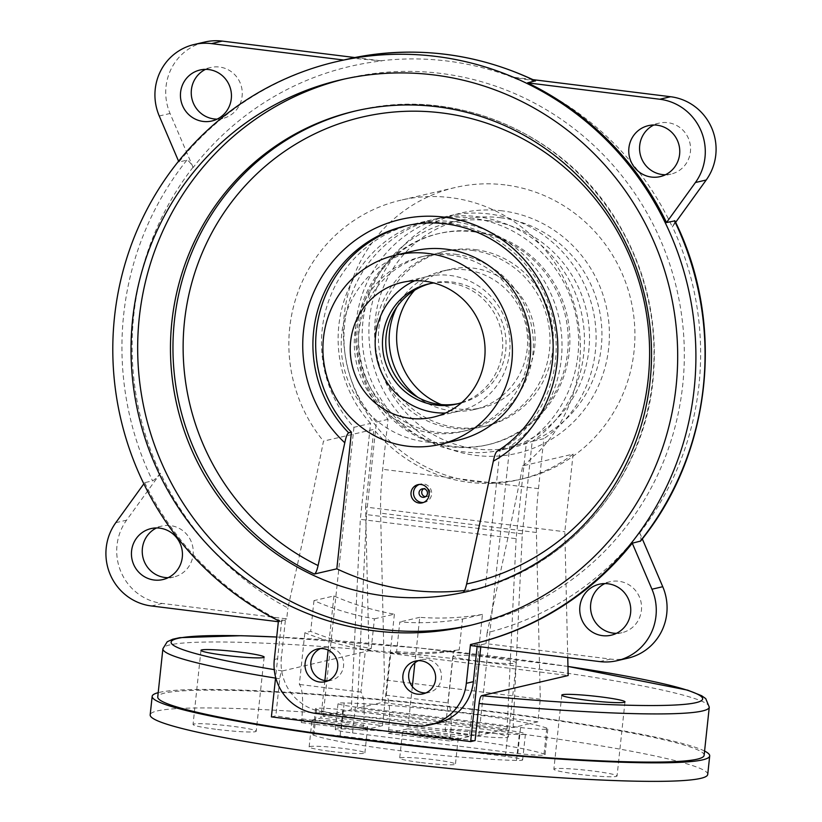 <?xml version="1.0" encoding="UTF-8"?>
<svg xmlns="http://www.w3.org/2000/svg" width="822" height="822" viewBox="0 0 822 822"><rect width="100%" height="100%" fill="white"/><g stroke="black" fill="none" stroke-linecap="round" stroke-linejoin="round"><path stroke-width="0.62" stroke-dasharray="4.11 3.08" d="M425.519 496.683A4.295 4.182 -103.1 0 0 429.988 491.464A4.295 4.182 -103.1 0 0 423.669 488.761M640.153 541.349C641.324 540.732 641.181 537.917 639.722 532.923L639.65 532.677A291.337 283.641 76.9 0 1 487.148 632.704C503.681 558.272 515.538 502.663 522.741 465.858L573.109 454.114A149.522 145.576 76.9 0 1 518.918 479.729A149.522 145.576 76.9 0 1 373.856 429.392L323.478 441.126C316.285 477.931 304.417 533.55 287.895 607.982A291.337 283.641 76.9 0 1 160.485 473.215L126.588 520.172A52.331 50.954 -103.1 0 0 162.201 603.451L286.724 618.894L287.895 607.982M573.109 454.114L564.817 531.762L567.755 657.631M271.394 716.887L275.832 715.859L279.788 678.797C280.415 674.143 281.278 671.533 282.378 670.968L368.914 650.798L365.554 507.04L564.817 531.762M365.554 507.04L373.856 429.392M475.691 231.475A108.401 105.545 -103.1 0 0 439.606 233.376A108.401 105.545 -103.1 0 0 361.423 362.903A108.401 105.545 -103.1 0 0 488.813 444.527A108.401 105.545 -103.1 0 0 569.687 333.413A108.401 105.545 -103.1 0 0 475.691 231.475M513.113 727.573L522.299 533.91L532.183 441.393L543.825 438.681L538.482 488.638A89.711 19.286 97.1 0 0 536.406 532.492L540.29 699.224L537.886 721.798L529.882 723.668A121.492 9.35 -173.9 0 1 546.805 728.087A22.43 1.726 -173.9 0 1 547.863 728.744A22.43 1.726 -173.9 0 1 520.573 727.521L360.067 707.598L374.092 704.331A121.492 9.35 -173.9 0 1 529.882 723.668L513.113 727.573L357.323 708.235L360.067 707.598L355.34 707.012A22.43 1.726 -173.9 0 1 338.027 703.468A22.43 1.726 -173.9 0 1 344.171 702.944A121.492 9.35 -173.9 0 1 374.092 704.331L382.096 702.471L384.511 679.897L380.617 513.154A89.711 19.286 -82.9 0 1 382.692 469.311L388.035 419.343A123.362 120.094 76.9 0 1 447.846 216.104A123.362 120.094 76.9 0 1 585.767 287.587A123.362 120.094 76.9 0 1 543.825 438.681M522.299 533.91L366.509 514.582L357.323 708.235M388.035 419.343L376.394 422.056L366.509 514.582M376.394 422.056A123.362 120.094 76.9 0 1 436.205 218.816A123.362 120.094 76.9 0 1 574.126 290.3A123.362 120.094 76.9 0 1 532.183 441.393M370.578 423.412A123.362 120.094 76.9 0 1 430.389 220.173A123.362 120.094 76.9 0 1 568.31 291.656A123.362 120.094 76.9 0 1 526.357 442.75L516.113 538.677L360.324 519.35L370.578 423.412L353.953 427.296A123.362 120.094 76.9 0 1 413.764 224.046A123.362 120.094 76.9 0 1 551.685 295.53A123.362 120.094 76.9 0 1 509.732 446.623L526.357 442.75M396.903 306.935A71.021 69.151 76.9 0 1 442.267 271.137A71.021 69.151 76.9 0 1 465.91 269.893A71.021 69.151 76.9 0 1 527.498 336.681A71.021 69.151 76.9 0 1 474.51 409.479A71.021 69.151 76.9 0 1 417.987 397.416M423.443 502.489A9.35 9.093 -103.1 0 0 423.587 483.922A9.35 9.093 -103.1 0 0 419.241 484.466M578.39 774.262A31.77 2.445 6.1 0 0 617.055 775.999A31.77 2.445 6.1 0 0 585.716 770.183A31.77 2.445 6.1 0 0 553.864 769.238A31.77 2.445 6.1 0 0 578.39 774.262M491.741 657.754A31.77 2.445 -173.9 0 1 516.267 662.779A31.77 2.445 -173.9 0 1 477.613 661.052A31.77 2.445 -173.9 0 1 453.076 656.028A31.77 2.445 -173.9 0 1 491.741 657.754M469.691 735.166A31.77 2.445 6.1 0 0 508.345 736.902A31.77 2.445 6.1 0 0 477.017 731.087A31.77 2.445 6.1 0 0 445.164 730.142A31.77 2.445 6.1 0 0 469.691 735.166M217.583 729.494A31.77 2.445 6.1 0 0 256.238 731.22A31.77 2.445 6.1 0 0 224.909 725.415A31.77 2.445 6.1 0 0 193.047 724.47A31.77 2.445 6.1 0 0 217.583 729.494M346.021 722.517A28.04 2.158 -173.9 0 1 367.66 726.956A28.04 2.158 -173.9 0 1 333.547 725.425A28.04 2.158 -173.9 0 1 311.908 720.997A28.04 2.158 -173.9 0 1 346.021 722.517M330.773 751.37A28.04 2.158 6.1 0 0 364.886 752.89A28.04 2.158 6.1 0 0 337.236 747.763A28.04 2.158 6.1 0 0 309.134 746.931A28.04 2.158 6.1 0 0 330.773 751.37M436.585 733.758A28.04 2.158 -173.9 0 1 458.234 738.187A28.04 2.158 -173.9 0 1 424.121 736.666A28.04 2.158 -173.9 0 1 402.472 732.238A28.04 2.158 -173.9 0 1 436.585 733.758M421.347 762.611A28.04 2.158 6.1 0 0 455.46 764.131A28.04 2.158 6.1 0 0 427.81 759.004A28.04 2.158 6.1 0 0 399.708 758.172A28.04 2.158 6.1 0 0 421.347 762.611M496.94 451.35L499.971 450.59L485.36 587.247L462.92 592.477M328.06 680.77A16.82 16.378 -103.1 0 0 329.006 647.304A16.82 16.378 -103.1 0 0 320.559 648.548M374.431 618.832L394.385 614.178A272.883 265.67 76.9 0 1 333.927 595.96L313.973 600.615A272.883 265.67 -103.1 0 0 374.431 618.832L371.256 648.507A302.784 294.79 -103.1 0 1 310.685 631.378L304.859 632.735A302.784 294.79 -103.1 0 0 365.441 649.863L371.256 648.507M313.973 600.615L310.685 631.378M324.875 680.575L320.878 718.027L301.345 722.579L301.736 718.87A37.38 8.035 97.1 0 0 299.342 684.449L304.859 632.735M333.927 595.96L328.132 650.099M394.385 614.178L382.466 725.672L320.878 718.027M382.466 725.672L362.934 730.224L363.324 726.514A37.38 8.035 97.1 0 0 360.93 692.083L365.441 649.863M360.93 692.083L299.342 684.449M362.934 730.224L301.345 722.579M368.914 650.798L568.166 675.53M425.878 692.905A16.82 16.378 -103.1 0 0 426.824 659.439A16.82 16.378 -103.1 0 0 418.377 660.693M462.509 619.048L482.463 614.394L469.413 736.461L449.881 741.012L450.281 737.303A37.38 8.035 97.1 0 0 447.877 702.882L453.405 651.168L459.221 649.812L462.509 619.048A272.883 265.67 -103.1 0 1 399.79 621.977L396.615 651.661L390.799 653.017A302.784 294.79 -103.1 0 0 453.405 651.168M412.336 686.596L407.825 728.816L388.292 733.368L388.683 729.669A37.38 8.035 97.1 0 0 386.289 695.237L447.877 702.882M388.292 733.368L449.881 741.012M407.825 728.816L469.413 736.461M386.289 695.237L390.799 653.017M482.463 614.394A272.883 265.67 76.9 0 1 419.744 617.332L414.884 662.809M419.744 617.332L399.79 621.977M396.615 651.661A302.784 294.79 -103.1 0 0 459.221 649.812M352.576 732.957L517.798 753.455A22.43 1.726 6.1 0 0 545.089 754.678A22.43 1.726 6.1 0 0 544.041 754.031A121.492 9.35 6.1 0 0 341.397 728.878A22.43 1.726 6.1 0 0 335.263 729.412A22.43 1.726 6.1 0 0 352.576 732.957L355.34 707.012M516.113 538.677L507.082 728.97L489.357 733.111A121.492 9.35 -173.9 0 1 333.568 713.773A121.492 9.35 -173.9 0 1 316.645 709.355A22.43 1.726 -173.9 0 1 315.586 708.698A22.43 1.726 -173.9 0 1 342.877 709.92L508.109 730.429A22.43 1.726 -173.9 0 1 525.422 733.974A22.43 1.726 -173.9 0 1 519.278 734.498A121.492 9.35 -173.9 0 1 489.357 733.111L478.856 735.556L323.077 716.219L351.302 709.643L360.324 519.35M505.335 756.363L340.103 735.865A22.43 1.726 6.1 0 0 312.812 734.642A22.43 1.726 6.1 0 0 313.87 735.3A121.492 9.35 6.1 0 0 516.504 760.442A22.43 1.726 6.1 0 0 522.648 759.908A22.43 1.726 6.1 0 0 505.335 756.363L508.109 730.429M537.886 721.798L382.096 702.471M507.082 728.97L351.302 709.643M344.048 79.107A280.353 272.945 76.9 0 1 347.367 78.306A280.353 272.945 76.9 0 1 440.705 73.405A280.353 272.945 76.9 0 1 683.791 337.02A280.353 272.945 76.9 0 1 474.633 624.391A280.353 272.945 76.9 0 1 471.304 625.141M406.561 225.731A123.362 120.094 76.9 0 1 407.938 225.403A123.362 120.094 76.9 0 1 546.794 299.116A123.362 120.094 76.9 0 1 499.971 450.59M461.697 402.616A61.681 60.047 -103.1 0 0 502.376 338.119A61.681 60.047 -103.1 0 0 449.12 282.84A61.681 60.047 -103.1 0 0 433.811 282.953M414.709 280.775A69.151 67.332 76.9 0 1 426.895 276.634A69.151 67.332 76.9 0 1 449.922 275.432A69.151 67.332 76.9 0 1 509.876 340.452A69.151 67.332 76.9 0 1 458.286 411.339A69.151 67.332 76.9 0 1 445.534 413.014M474.027 231.866A108.401 105.545 76.9 0 1 568.023 333.794A108.401 105.545 76.9 0 1 487.148 444.908A108.401 105.545 76.9 0 1 359.759 363.293A108.401 105.545 76.9 0 1 437.941 233.756A108.401 105.545 76.9 0 1 474.027 231.866M472.044 250.391A89.711 87.348 76.9 0 1 549.836 334.749A89.711 87.348 76.9 0 1 482.904 426.71A89.711 87.348 76.9 0 1 377.473 359.163A89.711 87.348 76.9 0 1 442.185 251.964A89.711 87.348 76.9 0 1 472.044 250.391M500.629 217.758A116.59 113.508 76.9 0 1 601.714 327.382A116.59 113.508 76.9 0 1 514.736 446.88A116.59 113.508 76.9 0 1 377.73 359.101A116.59 113.508 76.9 0 1 461.81 219.793A116.59 113.508 76.9 0 1 500.629 217.758M488.196 220.656A116.59 113.508 76.9 0 1 589.282 330.28A116.59 113.508 76.9 0 1 502.304 449.778A116.59 113.508 76.9 0 1 365.297 361.999A116.59 113.508 76.9 0 1 449.387 222.69A116.59 113.508 76.9 0 1 488.196 220.656M502.211 210.843A123.362 120.094 -103.1 0 0 379.076 381.439A123.362 120.094 -103.1 0 0 586.148 407.137A123.362 120.094 -103.1 0 0 502.211 210.843M437.314 723.154A48.59 47.306 76.9 0 1 421.141 724.007L323.323 711.862A48.59 47.306 76.9 0 1 281.371 657.847L274.301 659.491M475.085 740.581A274.753 21.146 -173.9 0 1 371.02 729.248A274.753 21.146 -173.9 0 1 275.832 715.859M168.14 577.691A26.17 25.472 -103.1 0 0 173.678 577.044A26.17 25.472 -103.1 0 0 193.201 550.226A26.17 25.472 -103.1 0 0 170.514 525.618A26.17 25.472 -103.1 0 0 161.811 526.08A26.17 25.472 -103.1 0 0 156.54 527.95M278.339 621.72L285.357 620.507L281.74 620.065L286.724 618.894M160.485 473.215L160.311 473.431C156.642 477.798 154.063 480.264 152.563 480.839L144.662 482.678L143.84 483.829M144.662 482.678A299.044 291.142 -103.1 0 0 279.696 620.425L279.542 621.864M337.729 61.362A299.044 291.142 -103.1 0 0 178.929 162.026L186.83 160.187C188.269 160.198 190.334 162.561 193.026 167.267L193.16 167.503A291.337 283.641 76.9 0 1 381.87 60.9L351.641 58.187M279.696 620.425L278.453 620.723M470.461 644.54L471.705 644.253A299.044 291.142 -103.1 0 0 473.472 643.852M285.357 620.507L281.371 657.847M616.449 633.33A26.17 25.472 -103.1 0 0 621.997 632.683A26.17 25.472 -103.1 0 0 641.52 605.855A26.17 25.472 -103.1 0 0 618.822 581.257A26.17 25.472 -103.1 0 0 610.119 581.709A26.17 25.472 -103.1 0 0 604.858 583.579M627.936 658.165A52.331 50.954 76.9 0 1 610.51 659.08L485.987 643.626L480.993 644.787L477.377 644.335L471.551 645.691M639.65 532.677L642.301 538.872M487.148 632.704L485.987 643.626M535.441 80.998L511.037 76.929A291.337 283.641 76.9 0 1 672.314 226.964L672.437 226.759C674.872 222.69 675.53 220.666 674.42 220.697M522.741 465.858A149.522 145.576 -103.1 0 0 575.102 307.705A149.522 145.576 -103.1 0 0 450.456 197.609A149.522 145.576 -103.1 0 0 400.674 200.229A149.522 145.576 -103.1 0 0 323.478 441.126M480.778 646.842L480.993 644.787M217.142 119.118A26.17 25.472 -103.1 0 0 222.69 118.471A26.17 25.472 -103.1 0 0 241.565 87.204A26.17 25.472 -103.1 0 0 210.812 67.496A26.17 25.472 -103.1 0 0 205.551 69.367M178.929 162.026L178.58 161.204M193.16 167.503L170.051 113.477A52.331 50.954 76.9 0 1 204.873 42.014M354.806 57.54L381.87 60.9M665.46 174.747A26.17 25.472 -103.1 0 0 670.999 174.1A26.17 25.472 -103.1 0 0 689.874 142.833A26.17 25.472 -103.1 0 0 659.121 123.136A26.17 25.472 -103.1 0 0 653.86 125.006M672.314 226.964L675.643 222.361M532.975 79.652L511.037 76.929M281.74 620.065L275.627 677.277M477.15 646.39L477.377 644.335M704.125 755.326A274.753 21.146 6.1 0 0 492.039 711.893A274.753 21.146 6.1 0 0 157.742 696.933M704.588 751.061A280.353 21.578 6.1 0 0 493.282 711.605A280.353 21.578 6.1 0 0 158.194 692.669M707.721 774.447A280.353 21.578 6.1 0 0 491.299 730.131A280.353 21.578 6.1 0 0 150.179 714.873M504.985 184.899A149.522 145.576 -103.1 0 0 455.213 187.519A149.522 145.576 -103.1 0 0 347.367 366.18A149.522 145.576 -103.1 0 0 523.08 478.764A149.522 145.576 -103.1 0 0 634.635 325.502A149.522 145.576 -103.1 0 0 504.985 184.899M414.627 290.238A71.021 69.151 76.9 0 1 449.747 269.39A71.021 69.151 76.9 0 1 473.39 268.147A71.021 69.151 76.9 0 1 534.978 334.934A71.021 69.151 76.9 0 1 481.99 407.733A71.021 69.151 76.9 0 1 441.27 404.558M475.373 249.621A89.711 87.348 76.9 0 1 553.165 333.979A89.711 87.348 76.9 0 1 486.234 425.94A89.711 87.348 76.9 0 1 380.802 358.382A89.711 87.348 76.9 0 1 445.503 251.193A89.711 87.348 76.9 0 1 475.373 249.621M540.29 699.224L384.511 679.897M430.255 283.559A61.681 60.047 76.9 0 1 431.92 283.138A61.681 60.047 76.9 0 1 452.449 282.069A61.681 60.047 76.9 0 1 505.931 340.061A61.681 60.047 76.9 0 1 459.909 403.283A61.681 60.047 76.9 0 1 458.244 403.643M353.953 427.296L323.077 716.219M455.419 254.265A89.711 87.348 76.9 0 1 533.211 338.623A89.711 87.348 76.9 0 1 466.28 430.584A89.711 87.348 76.9 0 1 360.848 363.036A89.711 87.348 76.9 0 1 425.549 255.837A89.711 87.348 76.9 0 1 455.419 254.265M451.268 255.241A89.711 87.348 -103.1 0 0 421.398 256.803A89.711 87.348 -103.1 0 0 356.697 364.002A89.711 87.348 -103.1 0 0 462.118 431.55A89.711 87.348 -103.1 0 0 529.049 339.599A89.711 87.348 -103.1 0 0 451.268 255.241M478.856 735.556L509.732 446.623M464.574 590.494A246.713 240.199 -103.1 0 0 485.36 587.247M457.998 440.191A97.191 94.622 76.9 0 1 343.791 367.013A97.191 94.622 76.9 0 1 413.877 250.885M538.482 488.638L382.692 469.311M536.406 532.492L380.617 513.154M407.938 225.403L405.174 226.04A123.362 120.094 76.9 0 1 544.03 299.763A123.362 120.094 76.9 0 1 497.197 451.237M363.324 726.514L301.736 718.87M388.683 729.669L450.281 737.303M517.798 753.455L520.573 727.521M341.397 728.878L344.171 702.944M544.041 754.031L546.805 728.087M340.103 735.865L342.877 709.92M516.504 760.442L519.278 734.498M313.87 735.3L316.645 709.355M356.255 110.785A246.713 240.199 76.9 0 1 357.498 110.487A246.713 240.199 76.9 0 1 439.636 106.182A246.713 240.199 76.9 0 1 653.552 338.161A246.713 240.199 76.9 0 1 469.485 591.039A246.713 240.199 76.9 0 1 468.242 591.326M414.072 725.651L421.141 724.007M316.254 713.517L323.323 711.862M151.392 605.968L162.201 603.451M115.789 522.689L126.588 520.172M186.83 160.187A299.044 291.142 -103.1 0 0 152.563 480.839M193.026 167.267A291.574 283.867 -103.1 0 0 160.311 473.431M599.7 661.597L610.51 659.08M639.722 532.923A291.574 283.867 -103.1 0 0 672.437 226.759M511.983 77.062A291.574 283.867 -103.1 0 0 380.863 60.787M159.252 115.994L170.051 113.477M709.273 707.146A274.753 21.146 6.1 0 0 497.187 663.714A274.753 21.146 6.1 0 0 162.89 648.764M275.534 678.109A274.753 21.146 6.1 0 0 279.788 678.797M282.378 670.968A267.273 20.571 -173.9 0 1 274.26 669.632M567.961 666.437L419.528 648.034L276.706 636.978A267.273 20.571 -173.9 0 1 567.961 666.467M424.943 488.227L422.292 488.843M426.895 496.601L424.244 497.218M420.474 484.086L417.977 484.672M424.717 502.293L422.22 502.869M561.786 695.124L553.864 769.238M624.977 701.875L617.055 775.999M453.076 656.028L445.164 730.142M516.267 662.779L508.345 736.902M200.969 650.346L193.047 724.47M264.16 657.097L256.238 731.22M364.886 752.89L367.66 726.956M309.134 746.931L311.908 720.997M402.472 732.238L399.708 758.172M458.234 738.187L455.46 764.131M323.406 647.602L317.58 648.959M331.04 680.359L325.224 681.715M421.224 659.737L415.398 661.094M428.858 692.504L423.042 693.86M335.263 729.412L338.027 703.468M545.089 754.678L547.863 728.744M522.648 759.908L525.422 733.974M312.812 734.642L315.586 708.698M467.975 625.943L474.633 624.391M340.719 79.857L347.367 78.306M355.001 111.073L357.498 110.487C455.111 86.218 564.878 133.287 617.271 221.663C646.236 269.935 658.217 322.09 653.192 378.151C644.612 479.945 567.211 569.759 469.485 591.039L466.999 591.624M413.764 224.046L430.389 220.173M487.148 444.908L488.813 444.527M437.941 233.756L439.606 233.376M436.205 218.816L447.846 216.104M502.304 449.778L514.736 446.88M449.387 222.69L461.81 219.793M162.879 579.561L173.678 577.044M151.001 528.597L161.811 526.08M610.119 581.709L599.31 584.226M621.997 632.683L611.188 635.201M210.812 67.496L200.003 70.014M222.69 118.471L211.881 120.988M660.189 176.617L670.999 174.1M648.322 125.653L659.121 123.136M455.213 187.519L400.674 200.229M523.08 478.764L518.918 479.729M474.51 409.479L481.99 407.733M442.267 271.137L449.747 269.39M482.904 426.71L486.234 425.94M442.185 251.964L445.503 251.193M456.59 404.054L459.909 403.283M428.591 283.919L431.92 283.138M462.118 431.55L466.28 430.584M421.398 256.803L425.549 255.837M433.348 417.144L458.286 411.339M401.958 282.449L426.895 276.634"/><path stroke-width="1.23" d="M423.669 488.761A4.295 4.182 -103.1 0 0 425.519 496.683M422.806 497.3A4.295 4.182 76.9 0 1 422.292 488.843A4.295 4.182 76.9 0 1 427.45 492.81A4.295 4.182 76.9 0 1 422.806 497.3M417.987 397.416A71.021 69.151 76.9 0 1 396.903 306.935M419.241 484.466A9.35 9.093 -103.1 0 0 423.443 502.489M421.09 484.507A9.35 9.093 76.9 0 1 422.22 502.869A9.35 9.093 76.9 0 1 411.236 495.841A9.35 9.093 76.9 0 1 421.09 484.507M600.45 696.851A31.77 2.445 -173.9 0 1 624.977 701.875A31.77 2.445 -173.9 0 1 586.312 700.149A31.77 2.445 -173.9 0 1 561.786 695.124A31.77 2.445 -173.9 0 1 600.45 696.851M239.634 652.082A31.77 2.445 -173.9 0 1 264.16 657.097A31.77 2.445 -173.9 0 1 225.495 655.37A31.77 2.445 -173.9 0 1 200.969 650.346A31.77 2.445 -173.9 0 1 239.634 652.082M406.561 225.731A123.362 120.094 76.9 0 0 319.912 311.723A123.362 120.094 76.9 0 0 351.426 432.156L348.662 432.804C347.264 433.667 345.97 436.996 344.788 442.77L318.093 565.557C316.912 570.684 315.679 573.509 314.374 574.044L336.825 568.814A246.713 240.199 -103.1 0 0 464.574 590.494M468.242 591.326A246.713 240.199 76.9 0 1 462.92 592.477C464.214 591.943 465.458 589.117 466.629 583.99L493.323 461.193C494.505 455.429 495.8 452.1 497.197 451.237M320.559 648.548A16.82 16.378 -103.1 0 0 328.06 680.77M323.18 648.661A16.82 16.378 76.9 0 1 325.224 681.715A16.82 16.378 76.9 0 1 305.455 669.057A16.82 16.378 76.9 0 1 323.18 648.661M328.132 650.099L324.875 680.575M567.755 657.631L568.166 675.53L481.641 695.689C480.541 696.255 479.678 698.864 479.051 703.519L475.085 740.581L470.646 741.619L271.394 716.887L275.627 677.277M420.998 660.796A16.82 16.378 76.9 0 1 423.042 693.86A16.82 16.378 76.9 0 1 403.273 681.191A16.82 16.378 76.9 0 1 420.998 660.796M418.377 660.693A16.82 16.378 -103.1 0 0 425.878 692.905M414.884 662.809L412.336 686.596M471.304 625.141A280.353 272.945 76.9 0 1 145.175 413.302A280.353 272.945 76.9 0 1 344.048 79.107M434.057 74.956A280.353 272.945 76.9 0 1 677.143 338.572A280.353 272.945 76.9 0 1 467.975 625.943A280.353 272.945 76.9 0 1 138.528 414.843A280.353 272.945 76.9 0 1 340.719 79.857A280.353 272.945 76.9 0 1 434.057 74.956M437.14 106.757A246.713 240.199 -103.1 0 0 355.001 111.073A246.713 240.199 -103.1 0 0 177.069 405.863A246.713 240.199 -103.1 0 0 466.999 591.624A246.713 240.199 -103.1 0 0 651.055 338.736A246.713 240.199 -103.1 0 0 437.14 106.757M433.811 282.953A61.681 60.047 -103.1 0 0 428.591 283.919A61.681 60.047 -103.1 0 0 384.11 357.611A61.681 60.047 -103.1 0 0 456.59 404.054A61.681 60.047 -103.1 0 0 461.697 402.616M445.534 413.014A69.151 67.332 76.9 0 1 377.021 359.265A69.151 67.332 76.9 0 1 414.709 280.775M477.15 646.39L473.38 681.674A48.59 47.306 76.9 0 1 437.314 723.154L430.245 724.798A48.59 47.306 -103.1 0 0 466.321 683.318L470.461 644.54A299.044 291.142 -103.1 0 0 472.218 644.14A299.044 291.142 -103.1 0 0 687.901 286.816A299.044 291.142 -103.1 0 0 336.475 61.65A299.044 291.142 -103.1 0 0 114.422 317.847A299.044 291.142 -103.1 0 0 278.453 620.723L274.301 659.491A48.59 47.306 -103.1 0 0 316.254 713.517L414.072 725.651A48.59 47.306 -103.1 0 0 430.245 724.798M154.166 580.024A26.17 25.472 76.9 0 1 131.479 555.415A26.17 25.472 76.9 0 1 151.001 528.597A26.17 25.472 76.9 0 1 159.715 528.145A26.17 25.472 76.9 0 1 182.402 552.744A26.17 25.472 76.9 0 1 162.879 579.561A26.17 25.472 76.9 0 1 154.166 580.024M156.54 527.95A26.17 25.472 -103.1 0 0 142.936 557.347A26.17 25.472 -103.1 0 0 168.14 577.691M143.84 483.829L115.789 522.689A52.331 50.954 -103.1 0 0 151.392 605.968L278.339 621.72M472.218 644.14L473.472 643.852A299.044 291.142 -103.1 0 0 632.262 543.188L640.564 541.082C711.79 453.795 725.754 323.159 674.924 220.861L666.529 222.536A299.044 291.142 -103.1 0 0 527.549 82.837L535.441 80.823C476.37 52.968 415.11 45.416 351.662 58.187L343.74 60.027A299.044 291.142 -103.1 0 0 337.729 61.362L336.475 61.65M602.475 635.653A26.17 25.472 76.9 0 1 579.787 611.054A26.17 25.472 76.9 0 1 599.31 584.226A26.17 25.472 76.9 0 1 608.023 583.774A26.17 25.472 76.9 0 1 630.71 608.372A26.17 25.472 76.9 0 1 611.188 635.201A26.17 25.472 76.9 0 1 602.475 635.653M604.858 583.579A26.17 25.472 -103.1 0 0 591.244 612.976A26.17 25.472 -103.1 0 0 616.449 633.33M632.262 543.188L651.949 589.22A52.331 50.954 76.9 0 1 617.127 660.683A52.331 50.954 76.9 0 1 599.7 661.597L471.551 645.691L471.705 644.263M642.301 538.872L662.748 586.703A52.331 50.954 76.9 0 1 627.936 658.165L617.127 660.683M470.646 741.619L480.778 646.842M208.716 69.562A26.17 25.472 76.9 0 1 231.403 94.16A26.17 25.472 76.9 0 1 211.881 120.988A26.17 25.472 76.9 0 1 203.178 121.44A26.17 25.472 76.9 0 1 180.48 96.842A26.17 25.472 76.9 0 1 200.003 70.014A26.17 25.472 76.9 0 1 208.716 69.562M205.551 69.367A26.17 25.472 -103.1 0 0 191.618 97.171A26.17 25.472 -103.1 0 0 213.977 118.923A26.17 25.472 -103.1 0 0 217.142 119.118M178.58 161.204L159.252 115.994A52.331 50.954 76.9 0 1 194.064 44.532A52.331 50.954 76.9 0 1 211.49 43.617L343.74 60.027M194.064 44.532L204.873 42.014A52.331 50.954 76.9 0 1 222.3 41.1L354.806 57.54M351.672 58.187L351.641 58.187A299.044 291.142 -103.1 0 1 535.441 80.998M657.025 125.191A26.17 25.472 76.9 0 1 679.712 149.799A26.17 25.472 76.9 0 1 660.189 176.617A26.17 25.472 76.9 0 1 651.486 177.069A26.17 25.472 76.9 0 1 628.799 152.471A26.17 25.472 76.9 0 1 648.322 125.653A26.17 25.472 76.9 0 1 657.025 125.191M653.86 125.006A26.17 25.472 -103.1 0 0 639.927 152.8A26.17 25.472 -103.1 0 0 662.285 174.552A26.17 25.472 -103.1 0 0 665.46 174.747M675.643 222.361L706.211 180.008A52.331 50.954 -103.1 0 0 670.608 96.729L532.975 79.652M666.529 222.536L695.412 182.525A52.331 50.954 -103.1 0 0 659.799 99.246L527.549 82.837M274.26 669.632A267.273 20.571 -173.9 0 1 276.706 637.019L241.062 635.704L179.802 637.667L172.733 639.228L167.205 641.777L162.89 648.764L157.742 696.933A274.753 21.146 6.1 0 0 428.683 747.157A274.753 21.146 6.1 0 0 704.125 755.326L709.273 707.146L705.738 698.618L701.618 695.72L687.695 690.161L567.961 666.437M158.194 692.669A280.353 21.578 6.1 0 0 152.162 696.337A280.353 21.578 6.1 0 0 428.642 747.588A280.353 21.578 6.1 0 0 709.705 755.921A280.353 21.578 6.1 0 0 704.588 751.061M152.162 696.337L150.179 714.873A280.353 21.578 6.1 0 0 426.659 766.114A280.353 21.578 6.1 0 0 707.721 774.447L709.705 755.921M441.27 404.558A71.021 69.151 76.9 0 1 414.627 290.238M458.244 403.643A61.681 60.047 76.9 0 1 387.429 356.84A61.681 60.047 76.9 0 1 430.255 283.559M424.974 281.237A69.151 67.332 76.9 0 1 484.939 346.268A69.151 67.332 76.9 0 1 433.348 417.144A69.151 67.332 76.9 0 1 352.083 365.081A69.151 67.332 76.9 0 1 401.958 282.449A69.151 67.332 76.9 0 1 424.974 281.237M427.943 253.443A97.191 94.622 76.9 0 1 512.219 344.829A97.191 94.622 76.9 0 1 439.708 444.455A97.191 94.622 76.9 0 1 325.502 371.277A97.191 94.622 76.9 0 1 395.588 255.149A97.191 94.622 76.9 0 1 427.943 253.443M395.588 255.149L413.877 250.885A97.191 94.622 76.9 0 1 446.233 249.179A97.191 94.622 76.9 0 1 530.509 340.565A97.191 94.622 76.9 0 1 457.998 440.191L439.708 444.455M351.426 432.156L336.825 568.814M344.788 442.77A130.832 127.379 76.9 0 1 345.25 248.439A130.832 127.379 76.9 0 1 533.858 271.846A130.832 127.379 76.9 0 1 493.323 461.193M348.662 432.804A123.362 120.094 76.9 0 1 317.333 311.672A123.362 120.094 76.9 0 1 405.174 226.04C449.603 215.138 499.54 233.582 527.519 271.476C539.9 287.988 547.842 306.483 551.336 326.94C559.977 375.12 537.383 426.536 496.94 451.34M314.374 574.044A246.713 240.199 76.9 0 1 173.976 325.173A246.713 240.199 76.9 0 1 356.255 110.785M318.093 565.557A239.233 232.914 76.9 0 1 244.309 186.717A239.233 232.914 76.9 0 1 618.391 233.14A239.233 232.914 76.9 0 1 466.629 583.99M473.38 681.674L466.321 683.318M640.153 541.349A299.044 291.142 -103.1 0 0 674.42 220.697M651.949 589.22L662.748 586.703M211.49 43.617L222.3 41.1M695.412 182.525L706.211 180.008M659.799 99.246L670.608 96.729M162.89 648.764A274.753 21.146 6.1 0 0 275.534 678.109M479.051 703.519A274.753 21.146 6.1 0 0 709.273 707.146M567.961 666.467A267.273 20.571 -173.9 0 1 698.659 701.916A267.273 20.571 -173.9 0 1 481.641 695.689"/></g></svg>
